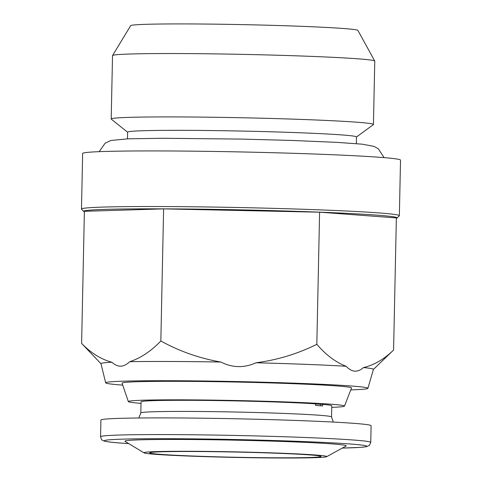 <?xml version="1.0" encoding="UTF-8"?>
<svg xmlns="http://www.w3.org/2000/svg" width="482" height="482" viewBox="0 0 482 482"><rect width="100%" height="100%" fill="white"/><g stroke="black" fill="none" stroke-linecap="round" stroke-linejoin="round"><path stroke-width="0.72" d="M309.854 454.93A85.663 2.603 1.2 0 1 320.976 456.4A85.663 2.603 1.2 0 1 257.876 457.635A85.663 2.603 1.2 0 1 160.831 454.375A85.663 2.603 1.2 0 1 149.715 452.815A85.663 2.603 1.2 0 1 214.261 451.688A85.663 2.603 1.2 0 1 309.854 454.93M100.913 420.051A135.123 4.103 1.2 0 1 201.609 418.189A135.123 4.103 1.2 0 1 353.541 423.317A135.123 4.103 1.2 0 1 371.104 425.708L370.754 442.392A135.123 4.103 1.2 0 0 353.192 439.994A135.123 4.103 1.2 0 0 201.259 434.872A135.123 4.103 1.2 0 0 100.563 436.728L100.913 420.051M155.837 454.357A91.405 2.778 1.2 0 1 144.082 452.887A91.405 2.778 1.2 0 1 209.754 451.447A91.405 2.778 1.2 0 1 314.848 454.948A91.405 2.778 1.2 0 1 326.603 456.707A91.405 2.778 1.2 0 1 256.279 457.792A91.405 2.778 1.2 0 1 155.837 454.357M144.082 452.887L125.067 441.392A110.679 3.362 1.2 0 1 204.591 439.656A110.679 3.362 1.2 0 1 331.851 443.886A110.679 3.362 1.2 0 1 346.076 446.025L326.603 456.707M333.309 422.069L331.538 416.936A95.382 2.898 1.2 0 0 319.138 415.243A95.382 2.898 1.2 0 0 211.893 411.628A95.382 2.898 1.2 0 0 140.816 412.941L141.045 401.819A95.382 2.898 1.2 0 1 208.682 400.464A95.382 2.898 1.2 0 1 315.614 403.862L315.577 405.446A95.382 2.898 1.2 0 1 319.337 405.711A95.382 2.898 1.2 0 1 322.633 405.977L322.663 404.386L320.554 404.38A92.966 2.826 -178.8 0 0 315.608 403.994M141.015 403.362A108.101 3.284 1.2 0 1 128.339 401.59A108.101 3.284 1.2 0 1 284.585 401.886A108.101 3.284 1.2 0 1 344.473 406.115A108.101 3.284 1.2 0 1 331.737 407.356M344.473 406.115L351.511 387.986A114.752 3.488 -178.8 0 0 287.935 383.497A114.752 3.488 -178.8 0 0 122.067 383.184L128.339 401.59M122.729 385.124A131.152 3.983 1.2 0 1 122.645 385.118A131.152 3.983 1.2 0 1 105.672 382.835A131.152 3.983 1.2 0 1 202.952 380.991A131.152 3.983 1.2 0 1 350.938 385.974A131.152 3.983 1.2 0 1 367.905 388.323A131.152 3.983 1.2 0 1 350.769 389.902M163.609 208.881L160.837 340.997C150.968 351.257 140.599 358.156 129.736 361.693C123.687 367.471 117.741 367.652 111.896 362.235C101.178 359.367 91.086 353.101 81.615 343.425L84.386 211.303L163.609 208.881L319.596 212.188L396.361 217.918L393.589 350.04C383.997 359.319 373.948 365.163 363.44 367.567A136.261 4.139 1.2 0 1 373.417 369.369L367.905 388.323M363.44 367.567C360.644 370.11 357.734 371.309 354.704 371.164C351.673 370.857 348.823 369.224 346.154 366.278C335.743 362.277 325.965 354.957 316.825 344.305C297.587 353.866 277.307 360.024 255.984 362.777C244.187 368.127 232.481 367.874 220.858 362.03C199.699 358.385 179.69 351.372 160.837 340.997M84.374 211.803A156.746 4.76 1.2 0 1 83.729 211.478L81.554 209.206A158.97 4.826 1.2 0 1 81.482 209.061A158.97 4.826 1.2 0 1 200.03 206.874A158.97 4.826 1.2 0 1 378.774 212.905A158.97 4.826 1.2 0 1 399.355 215.719A158.97 4.826 1.2 0 1 399.277 215.864L397.005 218.039A156.746 4.76 1.2 0 1 396.349 218.334M81.482 209.061L82.645 153.457A158.97 4.826 1.2 0 1 201.193 151.27A158.97 4.826 1.2 0 1 379.943 157.307A158.97 4.826 1.2 0 1 400.518 160.114L399.355 215.719M127.477 138.846L127.616 132.146A114.457 3.476 1.2 0 1 212.972 130.574A114.457 3.476 1.2 0 1 341.666 134.918A114.457 3.476 1.2 0 1 356.481 136.942L356.343 143.642M127.616 132.219L111.294 119.162A131.152 3.983 1.2 0 1 111.197 119A131.152 3.983 1.2 0 1 208.995 117.198A131.152 3.983 1.2 0 1 356.463 122.175A131.152 3.983 1.2 0 1 373.436 124.495A131.152 3.983 1.2 0 1 373.333 124.651L356.481 137.015M111.197 119L112.523 55.629A131.152 3.983 1.2 0 1 112.547 55.563A131.152 3.983 1.2 0 1 211.435 53.839A131.152 3.983 1.2 0 1 357.789 58.804A131.152 3.983 1.2 0 1 374.749 61.051A131.152 3.983 1.2 0 1 374.767 61.124L373.436 124.495M112.547 55.563L130.658 25.667A113.662 3.452 1.2 0 1 216.364 24.178A113.662 3.452 1.2 0 1 343.202 28.48A113.662 3.452 1.2 0 1 357.897 30.426L374.749 61.051M83.729 211.478A156.746 4.76 1.2 0 1 198.253 209.146A156.746 4.76 1.2 0 1 376.791 215.123A156.746 4.76 1.2 0 1 397.005 218.039M322.663 404.386A95.382 2.898 1.2 0 1 331.767 405.814L331.538 416.936M320.554 404.38L320.524 405.802M373.405 369.417L393.589 350.04M81.615 343.425L100.973 363.711M319.596 212.188L316.825 344.305M255.984 362.777A136.261 4.139 1.2 0 1 346.154 366.278M129.736 361.693A136.261 4.139 1.2 0 1 220.858 362.03M105.672 382.835L100.961 363.663A136.261 4.139 1.2 0 1 111.896 362.235M128.724 443.603A131.152 3.983 1.2 0 1 121.5 443.109A131.152 3.983 1.2 0 1 170.929 438.71A131.152 3.983 1.2 0 1 349.655 443.952A131.152 3.983 1.2 0 1 342.328 448.079M99.147 151.661L105.184 143.148L110.95 140.455L127.953 138.828L162.518 138.274L242.548 139.111L293.05 140.491L336.791 142.365L362.271 144.178L374.062 146.389L378.31 148.781L384.106 157.632M100.563 436.728C101.292 439.241 101.81 440.343 102.112 440.036L103.865 440.976C106.395 441.753 112.204 442.464 121.289 443.103L128.736 443.609M342.316 448.085L360.729 447.356L366.543 446.675L369.465 445.296L370.754 442.392M140.816 412.941L138.828 417.996"/></g></svg>
